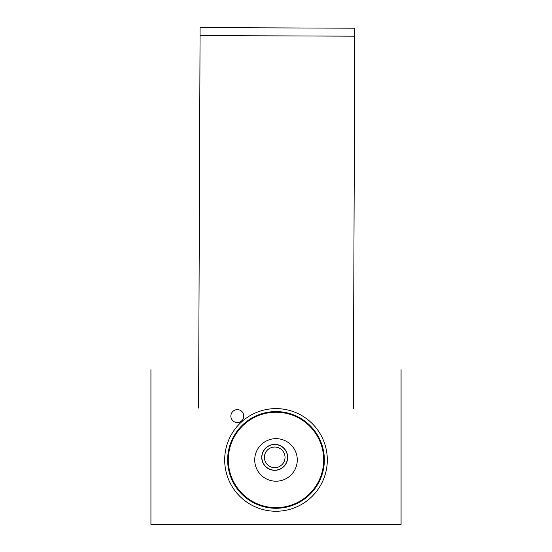 <?xml version="1.0" encoding="UTF-8"?>
<svg xmlns="http://www.w3.org/2000/svg" width="552" height="552" viewBox="0 0 552 552"><rect width="100%" height="100%" fill="white"/><g stroke="black" fill="none" stroke-linecap="round" stroke-linejoin="round"><path stroke-width="0.83" d="M230.874 416.091A6.445 6.445 0 0 0 237.319 422.535A6.445 6.445 0 0 0 243.763 416.091A6.445 6.445 0 0 0 237.319 409.646A6.445 6.445 0 0 0 230.874 416.091M150.931 369.674L150.931 524.4L401.069 524.4L401.069 369.674M200.052 35.576L354.777 36.184L354.812 28.207L200.086 27.6L198.589 408.052M354.777 36.184L353.314 408.659M327.315 459.933A51.315 51.315 0 0 0 276 408.611A51.315 51.315 0 0 0 224.685 459.933A51.315 51.315 0 0 0 276 511.249A51.315 51.315 0 0 0 327.315 459.933M276 508.282C271.839 508.164 271.839 508.164 276 508.282C271.839 508.164 271.839 508.164 276 508.282A48.355 48.355 0 0 1 227.645 459.933A48.355 48.355 0 0 1 276 411.578A48.355 48.355 0 0 1 324.355 459.933A48.355 48.355 0 0 1 276 508.282C280.161 508.164 280.161 508.164 276 508.282L278.194 508.233M272.778 511.145L275.117 511.242M279.064 508.185L278.284 508.226M278.857 447.907A10.315 10.315 0 0 0 265.264 453.206A10.315 10.315 0 0 0 270.563 466.799A10.315 10.315 0 0 0 284.156 461.5A10.315 10.315 0 0 0 278.857 447.907M277.276 438.695A21.273 21.273 0 0 0 254.762 458.657A21.273 21.273 0 0 0 274.723 481.165A21.273 21.273 0 0 0 297.238 461.203A21.273 21.273 0 0 0 277.276 438.695M278.863 412.309A47.707 47.707 0 0 1 323.624 462.79A47.707 47.707 0 0 1 273.137 507.55C266.043 506.777 266.043 506.777 273.137 507.55A47.707 47.707 0 0 1 228.376 457.07A47.707 47.707 0 0 1 278.863 412.309M275.296 507.633L278.532 507.571M274.71 467.668A10.315 10.315 0 0 0 285.025 457.353A10.315 10.315 0 0 0 274.71 447.037A10.315 10.315 0 0 0 264.394 457.353A10.315 10.315 0 0 0 274.71 467.668M269.5 469.221A12.958 12.958 0 0 1 262.842 452.143A12.958 12.958 0 0 1 279.919 445.485A12.958 12.958 0 0 1 286.578 462.555A12.958 12.958 0 0 1 269.5 469.221M279.864 445.602A12.827 12.827 0 0 0 262.966 452.198A12.827 12.827 0 0 0 269.555 469.096A12.827 12.827 0 0 0 286.46 462.507A12.827 12.827 0 0 0 279.864 445.602"/></g></svg>
